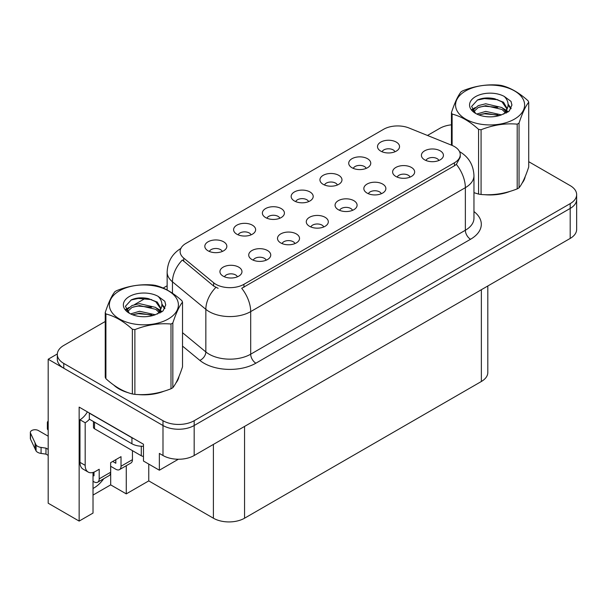 <?xml version="1.0" encoding="UTF-8"?>
<svg xmlns="http://www.w3.org/2000/svg" width="607" height="607" viewBox="0 0 607 607"><rect width="100%" height="100%" fill="white"/><g stroke="black" fill="none" stroke-linecap="round" stroke-linejoin="round"><path stroke-width="0.91" d="M438.869 160.491A6.609 3.817 0 0 0 437.093 158.632A6.609 3.817 0 0 0 430.583 157.668A6.609 3.817 0 0 0 425.97 160.491M440.212 150.832A11.017 6.366 0 0 0 426.091 150.126A11.017 6.366 0 0 0 422.442 158.032A11.017 6.366 0 0 0 424.627 159.831A11.017 6.366 0 0 0 442.397 158.032A11.017 6.366 0 0 0 440.212 150.832M337.409 184.998A6.609 3.817 0 0 0 335.633 183.139A6.609 3.817 0 0 0 329.115 182.168A6.609 3.817 0 0 0 324.51 184.998M338.752 175.34A11.017 6.366 0 0 0 324.631 174.634A11.017 6.366 0 0 0 320.974 182.54A11.017 6.366 0 0 0 323.167 184.338A11.017 6.366 0 0 0 340.937 182.54A11.017 6.366 0 0 0 338.752 175.34M366.188 168.382A6.609 3.817 0 0 0 364.412 166.523A6.609 3.817 0 0 0 357.902 165.552A6.609 3.817 0 0 0 353.289 168.382M367.531 158.723A11.017 6.366 0 0 0 353.411 158.017A11.017 6.366 0 0 0 349.761 165.923A11.017 6.366 0 0 0 351.946 167.722A11.017 6.366 0 0 0 369.716 165.923A11.017 6.366 0 0 0 367.531 158.723M251.063 234.848A6.609 3.817 0 0 0 249.287 232.989A6.609 3.817 0 0 0 242.777 232.018A6.609 3.817 0 0 0 238.164 234.848M252.406 225.189A11.017 6.366 0 0 0 238.285 224.484A11.017 6.366 0 0 0 234.636 232.39A11.017 6.366 0 0 0 236.821 234.188A11.017 6.366 0 0 0 254.591 232.39A11.017 6.366 0 0 0 252.406 225.189M323.743 226.957A6.609 3.817 0 0 0 321.968 225.098A6.609 3.817 0 0 0 315.458 224.135A6.609 3.817 0 0 0 310.845 226.957M325.086 217.298A11.017 6.366 0 0 0 310.966 216.593A11.017 6.366 0 0 0 307.317 224.499A11.017 6.366 0 0 0 309.502 226.297A11.017 6.366 0 0 0 327.272 224.499A11.017 6.366 0 0 0 325.086 217.298M266.185 260.191A6.609 3.817 0 0 0 264.409 258.332A6.609 3.817 0 0 0 257.892 257.368A6.609 3.817 0 0 0 253.278 260.191M267.528 250.532A11.017 6.366 0 0 0 253.4 249.826A11.017 6.366 0 0 0 249.75 257.732A11.017 6.366 0 0 0 251.935 259.53A11.017 6.366 0 0 0 269.713 257.732A11.017 6.366 0 0 0 267.528 250.532M394.967 151.765A6.609 3.817 0 0 0 393.192 149.906A6.609 3.817 0 0 0 386.682 148.935A6.609 3.817 0 0 0 382.069 151.765M396.31 142.106A11.017 6.366 0 0 0 382.19 141.401A11.017 6.366 0 0 0 378.54 149.307A11.017 6.366 0 0 0 380.726 151.105A11.017 6.366 0 0 0 398.496 149.307A11.017 6.366 0 0 0 396.31 142.106M352.523 210.341A6.609 3.817 0 0 0 350.747 208.482A6.609 3.817 0 0 0 344.237 207.518A6.609 3.817 0 0 0 339.624 210.341M353.866 200.682A11.017 6.366 0 0 0 339.745 199.976A11.017 6.366 0 0 0 336.096 207.882A11.017 6.366 0 0 0 338.281 209.681A11.017 6.366 0 0 0 356.059 207.882A11.017 6.366 0 0 0 353.866 200.682M410.089 177.107A6.609 3.817 0 0 0 408.314 175.248A6.609 3.817 0 0 0 401.796 174.285A6.609 3.817 0 0 0 397.19 177.107M411.432 167.449A11.017 6.366 0 0 0 397.312 166.743A11.017 6.366 0 0 0 393.655 174.649A11.017 6.366 0 0 0 395.847 176.447A11.017 6.366 0 0 0 413.617 174.649A11.017 6.366 0 0 0 411.432 167.449M381.31 193.724A6.609 3.817 0 0 0 379.534 191.865A6.609 3.817 0 0 0 373.017 190.901A6.609 3.817 0 0 0 368.403 193.724M382.653 184.065A11.017 6.366 0 0 0 368.525 183.36A11.017 6.366 0 0 0 364.875 191.266A11.017 6.366 0 0 0 367.06 193.064A11.017 6.366 0 0 0 384.838 191.266A11.017 6.366 0 0 0 382.653 184.065M279.842 218.232A6.609 3.817 0 0 0 278.074 216.373A6.609 3.817 0 0 0 271.557 215.402A6.609 3.817 0 0 0 266.943 218.232M281.185 208.573A11.017 6.366 0 0 0 267.065 207.867A11.017 6.366 0 0 0 263.415 215.773A11.017 6.366 0 0 0 265.6 217.572A11.017 6.366 0 0 0 283.378 215.773A11.017 6.366 0 0 0 281.185 208.573M308.629 201.615A6.609 3.817 0 0 0 306.854 199.756A6.609 3.817 0 0 0 300.336 198.785A6.609 3.817 0 0 0 295.723 201.615M309.972 191.956A11.017 6.366 0 0 0 295.844 191.251A11.017 6.366 0 0 0 292.195 199.157A11.017 6.366 0 0 0 294.38 200.955A11.017 6.366 0 0 0 312.157 199.157A11.017 6.366 0 0 0 309.972 191.956M237.398 276.807A6.609 3.817 0 0 0 235.63 274.948A6.609 3.817 0 0 0 229.112 273.985A6.609 3.817 0 0 0 224.499 276.807M238.741 267.148A11.017 6.366 0 0 0 224.62 266.443A11.017 6.366 0 0 0 220.971 274.349A11.017 6.366 0 0 0 223.156 276.147A11.017 6.366 0 0 0 240.933 274.349A11.017 6.366 0 0 0 238.741 267.148M294.964 243.574A6.609 3.817 0 0 0 293.189 241.715A6.609 3.817 0 0 0 286.671 240.751A6.609 3.817 0 0 0 282.065 243.574M296.307 233.915A11.017 6.366 0 0 0 282.187 233.209A11.017 6.366 0 0 0 278.537 241.116A11.017 6.366 0 0 0 280.722 242.914A11.017 6.366 0 0 0 298.492 241.116A11.017 6.366 0 0 0 296.307 233.915M222.283 251.465A6.609 3.817 0 0 0 220.508 249.606A6.609 3.817 0 0 0 213.99 248.635A6.609 3.817 0 0 0 209.385 251.465M223.626 241.806A11.017 6.366 0 0 0 209.506 241.1A11.017 6.366 0 0 0 205.856 249.007A11.017 6.366 0 0 0 208.042 250.805A11.017 6.366 0 0 0 225.812 249.007A11.017 6.366 0 0 0 223.626 241.806M454.446 146.575A19.834 11.45 0 0 0 451.798 145.293L409.019 128.001A19.834 11.45 0 0 0 383.616 129.283L185.932 243.415A19.834 11.45 0 0 0 180.12 251.51A19.834 11.45 0 0 0 183.709 258.081L213.664 282.779A19.834 11.45 0 0 0 243.938 284.311L454.446 162.775A19.834 11.45 0 0 0 460.258 154.671A19.834 11.45 0 0 0 454.446 146.575M57.331 353.957L48.188 359.238L162.995 425.522A22.042 12.724 0 0 0 194.172 425.522L570.193 208.429A22.042 12.724 0 0 0 576.65 199.43A22.042 12.724 0 0 1 570.193 208.429L194.172 425.522A22.042 12.724 0 0 1 162.995 425.522L63.773 368.229A22.042 12.724 0 0 1 57.316 359.238L57.316 354.435A22.042 12.724 0 0 0 63.773 363.434L162.995 420.719A22.042 12.724 0 0 0 194.172 420.719L570.193 203.626A22.042 12.724 0 0 0 576.65 194.627A22.042 12.724 0 0 0 570.193 185.628L528.72 161.69M93.023 472.458L93.023 513.074L79.145 521.087L79.145 407.107L143.464 444.241L143.464 461.032L159.36 470.213L159.36 453.414L162.995 455.516A22.042 12.724 0 0 0 194.172 455.516L570.193 238.422A22.042 12.724 0 0 0 576.65 229.423L576.65 194.627M178.367 459.241L159.36 470.213M79.145 521.087L48.188 503.211L48.188 359.238M487.816 285.98L487.816 372.493A22.042 12.724 180 0 1 481.359 381.492L244.56 518.203A22.042 12.724 180 0 1 213.391 518.203L148.761 480.896L148.761 464.097M148.761 480.896L126.271 493.878L126.271 465.713M93.023 495.077L110.686 484.879L126.271 493.878M93.023 488.445A23.514 13.574 120 0 0 103.721 478.726M110.686 484.879L110.686 466.282M113.706 385.013A35.267 20.357 0 0 0 118.942 388.867A35.267 20.357 0 0 0 128.35 392.752M460.258 154.671L460.258 157.107L456.373 164.368L454.446 165.764L241.707 288.302A25.714 14.849 60 0 1 250.691 311.603A29.386 16.966 180 0 1 209.134 311.603A29.386 16.966 180 0 1 205.841 309.335L172.464 281.815A29.386 16.966 180 0 1 167.145 272.088L167.145 289.994M218.118 288.302L213.664 286.049L182.373 260.001A25.714 17.201 129.5 0 0 172.464 281.815L172.464 293.234M473.961 192.7A35.267 20.357 0 0 0 474.553 192.874M484.06 194.65A35.267 20.357 0 0 0 510.183 191.319M522.088 183.139A35.267 20.357 0 0 0 525.169 176.675M137.85 394.535A35.267 20.357 0 0 0 163.981 391.204M175.886 383.025A35.267 20.357 0 0 0 178.959 376.552M451.449 124.822A22.042 12.724 0 0 0 439.794 128.343L427.472 135.46M167.145 285.753L163.154 288.059M145.763 298.098L134.572 304.562M105.239 321.498L63.773 345.436A22.042 12.724 0 0 0 57.316 354.435M132.447 450.66L132.447 459.658L121.021 466.252A7.345 4.241 60 0 1 119.503 469.621A7.345 4.241 60 0 1 115.823 469.257L110.633 466.252M121.021 466.252L121.021 456.654L110.633 462.655L110.633 472.254L99.199 478.855L99.199 469.257L95.565 471.351A14.697 8.483 -60 0 1 88.22 472.079A14.697 8.483 -60 0 1 85.177 465.357L85.177 422.76L79.98 419.763A14.697 8.483 120 0 0 87.408 411.872M112.712 461.457L115.823 463.255L115.823 459.658M133.881 438.702A14.697 8.483 180 0 1 131.931 437.761L89.328 413.162A14.697 8.483 0 0 0 89.495 413.079M89.328 413.162L89.328 419.164L131.931 443.763A14.697 8.483 0 0 0 143.464 446.221M88.22 472.079L83.022 469.082A14.697 8.483 -60 0 1 79.98 462.359L79.98 419.763M89.449 419.232A14.697 8.483 -60 0 1 85.177 422.76M93.023 475.281L94.009 475.85L94.009 472.117M48.188 455.394L45.973 454.119L45.973 448.125L48.188 449.4M99.199 478.855A7.345 4.241 60 0 1 97.681 482.216A7.345 4.241 60 0 1 94.009 481.852L93.023 481.283M48.188 436.198L38.355 430.53A4.689 2.709 180 0 0 33.248 429.938A4.689 2.709 180 0 0 30.35 432.442A4.689 2.709 180 0 0 30.509 433.14L36.079 444.977A7.345 4.241 0 0 0 41.079 447.427L45.973 448.125M45.973 454.119L41.079 453.429L41.079 447.427M36.079 444.977L36.079 450.971L30.509 439.142A4.689 2.709 0 0 1 30.35 438.444L30.35 432.442M36.079 450.971A7.345 4.241 0 0 0 41.079 453.429M97.681 482.216L109.108 475.615A7.345 4.241 -120 0 0 110.633 472.254M35.092 443.019L35.092 449.013M119.503 469.621L130.93 463.02A7.345 4.241 -120 0 0 132.447 459.658M48.188 424.134A4.689 2.709 180 0 1 47.376 422.616A4.689 2.709 180 0 1 48.188 421.091M47.376 422.616L47.376 428.61A4.689 2.709 0 0 0 48.188 430.135M523.947 179.46A34.895 20.145 180 0 1 523.575 180.264M506.678 192.313A34.895 20.145 180 0 1 488.893 194.726M177.745 379.345A34.895 20.145 180 0 1 177.365 380.141M160.476 392.198A34.895 20.145 180 0 1 142.683 394.611M124.01 391.037A34.895 20.145 180 0 1 119.2 388.715A34.895 20.145 180 0 1 116.036 386.621M93.448 421.539L93.448 427.26A3.672 2.124 0 0 0 94.525 428.762L141.279 455.758A3.672 2.124 0 0 0 143.464 456.365M465.668 90.906A34.531 19.94 -0 0 0 465.668 119.101A34.531 19.94 -0 0 0 514.501 119.101A34.531 19.94 -0 0 0 514.501 90.906A34.531 19.94 -0 0 0 465.668 90.906M473.961 192.662L478.566 194.088A39.675 22.907 -0 0 0 481.078 194.475C493.074 195.522 505.115 193.663 517.202 188.883A39.675 22.907 -0 0 0 518.135 188.367A39.675 22.907 -0 0 0 519.046 187.821C522.255 183.807 525.48 176.849 528.72 166.971L528.72 102.226A39.675 22.907 -0 0 0 528.052 100.777C519.213 92.772 510.396 87.681 501.602 85.511A39.675 22.907 -0 0 0 499.091 85.124C487.004 84.085 474.955 85.951 462.966 90.709A39.675 22.907 -0 0 0 462.033 91.232A39.675 22.907 -0 0 0 461.13 91.771C457.89 95.845 454.658 102.803 451.449 112.629A39.675 22.907 -0 0 0 452.116 114.078L452.116 145.43M478.566 194.088L478.566 129.352C469.727 121.339 460.91 116.248 452.116 114.078M478.566 129.352A39.675 22.907 -0 0 0 481.078 129.739L481.078 194.475M517.202 188.883L517.202 124.147C505.214 123.1 493.172 124.959 481.078 129.739M517.202 124.147A39.675 22.907 -0 0 0 518.135 123.623A39.675 22.907 -0 0 0 519.046 123.084L519.046 187.821M501.511 114.875L485.737 111.392L476.791 114.033M499.311 115.588L485.737 113.297L478.802 114.905M506.45 112.902L506.299 112.5M505.828 111.544L501.959 107.553L485.737 103.774L478.21 105.648L473.862 109.359L473.293 111.377M505.206 112.492L501.959 109.457L485.737 105.679L478.21 107.553L473.635 111.749M503.734 114.139L506.306 110.565L506.883 108.054L503.499 102.219L494.288 98.66C488.005 97.386 482.413 97.826 477.512 99.996L471.601 106.445L475.569 113.35M505.995 113.145L506.883 109.564M506.83 108.805L501.959 101.839L494.728 98.744M475.569 96.627A20.524 11.852 -0 0 0 475.569 113.388A20.524 11.852 -0 0 0 501.23 114.958L509.235 111.073L511.929 105.003L511.011 101.384L504.28 96.445A20.524 11.852 -0 0 0 475.569 96.627M504.28 96.445C508.56 100.792 509.235 105.497 506.306 110.557M451.449 145.149L451.449 112.629M528.72 102.226C525.51 106.248 522.286 113.198 519.046 123.084M497.808 114.958L484.432 113.812L479.105 114.776M507.573 112.249L506.64 111.498M506.071 111.089L505.115 110.466M497.808 107.34L484.432 106.195L479.105 107.158M473.961 109.169L472.398 110.14M510.919 108.805L508.097 105.102M497.861 99.73L484.432 98.577L477.269 100.109M511.929 105.193L511.011 101.384M508.188 111.855L506.807 110.671M506.397 110.368L503.104 108.395M475.258 107.576L472.041 109.442M511.147 108.35L508.097 104.146M119.465 290.791A34.531 19.94 -0 0 0 119.465 318.978A34.531 19.94 -0 0 0 168.298 318.978A34.531 19.94 -0 0 0 168.298 290.791A34.531 19.94 -0 0 0 119.465 290.791M115.823 291.11A39.675 22.907 -0 0 0 114.92 291.648C111.68 295.73 108.456 302.681 105.239 312.506A39.675 22.907 -0 0 0 105.914 313.956L105.914 378.7C114.708 386.682 123.525 391.765 132.364 393.966A39.675 22.907 -0 0 0 134.875 394.353C146.864 395.4 158.905 393.541 170.999 388.768A39.675 22.907 -0 0 0 171.933 388.245A39.675 22.907 -0 0 0 172.836 387.706C176.053 383.685 179.277 376.735 182.517 366.848L182.517 302.111A39.675 22.907 -0 0 0 181.842 300.662C173.01 292.65 164.194 287.559 155.4 285.389A39.675 22.907 -0 0 0 152.888 285.002C140.794 283.97 128.752 285.829 116.764 290.594A39.675 22.907 -0 0 0 115.823 291.11M132.364 393.966L132.364 329.229C123.525 321.217 114.708 316.133 105.914 313.956M132.364 329.229A39.675 22.907 -0 0 0 134.875 329.616L134.875 394.353M170.999 388.768L170.999 324.024C159.004 322.977 146.962 324.844 134.875 329.616M170.999 324.024A39.675 22.907 -0 0 0 171.933 323.508A39.675 22.907 -0 0 0 172.836 322.97L172.836 387.706M105.239 312.506L105.239 377.25A39.675 22.907 -0 0 0 105.914 378.7M155.309 314.76L139.534 311.27L130.581 313.91M153.108 315.473L139.534 313.174L132.599 314.783M160.248 312.787L160.089 312.385M159.626 311.421L155.756 307.43L139.534 303.652L132.007 305.526L127.66 309.236L127.091 311.254M159.004 312.37L155.756 309.335L139.534 305.556L132.007 307.43L127.432 311.626M157.524 314.016L160.104 310.45L160.673 307.931L157.296 302.096L148.078 298.545C141.795 297.263 136.211 297.703 131.309 299.873L125.399 306.323L129.367 313.227M159.793 313.022L160.673 309.441M160.627 308.682L155.756 301.717L148.518 298.629M129.367 296.504A20.524 11.852 -0 0 0 129.367 313.265A20.524 11.852 -0 0 0 155.028 314.836L163.033 310.951L165.726 304.881L164.808 301.262L158.078 296.322A20.524 11.852 -0 0 0 129.367 296.504M158.078 296.322C162.357 300.67 163.033 305.374 160.104 310.435M182.517 302.111C179.308 306.125 176.076 313.083 172.836 322.97M151.598 314.836L138.229 313.69L132.903 314.661M161.371 312.135L160.43 311.376M159.869 310.966L158.913 310.344M151.598 307.218L138.229 306.072L132.903 307.043M127.758 309.054L126.188 310.018M164.709 308.682L161.894 304.98M151.659 299.615L138.229 298.454L131.066 299.987M165.726 305.071L164.808 301.262M161.986 311.732L160.605 310.556M160.187 310.245L156.902 308.28M129.056 307.453L125.839 309.32M164.945 308.235L161.887 304.024M570.193 238.422L570.193 203.626M194.172 455.516L194.172 420.719M162.995 455.516L162.995 420.719M244.56 518.203L244.56 426.425M481.359 381.492L481.359 289.706M213.391 518.203L213.391 444.415M183.709 258.081L183.709 261.351M213.664 282.779L213.664 286.049M243.938 284.311L243.938 287.301M454.446 162.775L454.446 165.764M473.961 211.54A36.739 21.207 180 0 1 470.554 239.257L255.888 363.191A7.345 4.241 60 0 1 250.691 354.192L465.357 230.258A29.386 16.966 0 0 0 473.961 218.262L473.961 175.673A29.386 16.966 180 0 1 465.357 187.669A25.714 14.849 -120 0 0 456.373 164.368M255.888 363.191A36.739 21.207 180 0 1 203.937 363.191A36.739 21.207 180 0 1 199.817 360.361L182.517 346.096M215.857 287.407A25.714 17.201 129.5 0 0 205.841 309.335L205.841 351.931A29.386 16.966 0 0 0 209.134 354.192A29.386 16.966 0 0 0 250.691 354.192L250.691 311.603L465.357 187.669L465.357 230.258A7.345 4.241 60 0 0 470.554 239.257M63.773 363.434L63.773 368.229M182.517 332.704L205.841 351.931A7.345 4.917 -50.5 0 1 199.817 360.361M131.931 437.761L131.931 443.763M85.177 465.357L79.98 462.359M30.509 433.14L30.509 439.142M141.279 455.758L141.279 446.221M94.525 428.762L94.525 422.161M473.961 175.673C473.468 165.104 468.824 157.183 460.03 151.902L459.537 151.621M181.083 248.316C172.289 253.597 167.646 261.518 167.145 272.088M524.987 177.107L524.987 177.525M178.777 376.993L178.777 377.402"/></g></svg>
